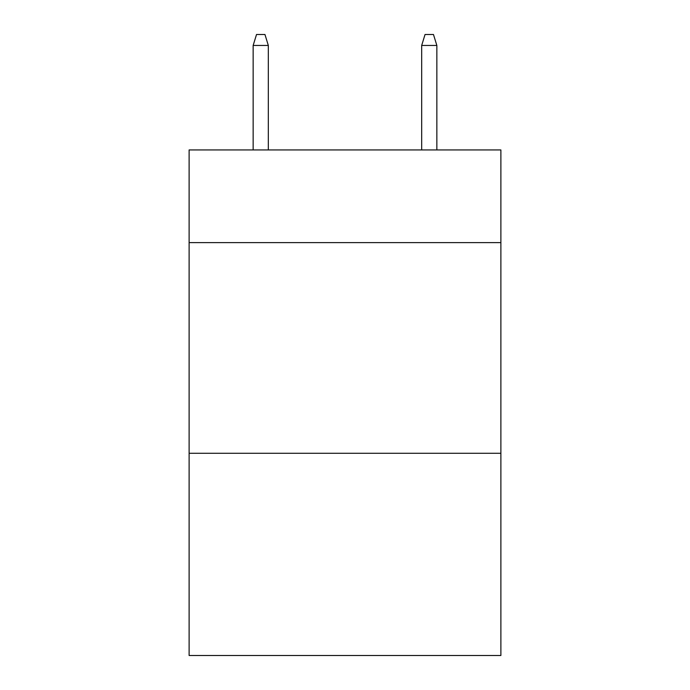 <?xml version="1.0" encoding="UTF-8"?>
<svg xmlns="http://www.w3.org/2000/svg" width="690" height="690" viewBox="0 0 690 690"><rect width="100%" height="100%" fill="white"/><g stroke="black" fill="none" stroke-linecap="round" stroke-linejoin="round"><path stroke-width="1.03" d="M500.88 242.621L500.88 149.937L189.12 149.937L189.12 242.621L500.88 242.621L500.88 655.5L189.12 655.5L189.12 242.621M500.88 453.278L189.12 453.278M268.324 149.937L268.324 45.454L253.152 45.454L253.152 149.937M253.152 45.454L256.525 34.5L264.951 34.5L268.324 45.454M421.676 45.454L425.049 34.5L433.475 34.5L436.848 45.454L421.676 45.454L421.676 149.937M436.848 45.454L436.848 149.937"/></g></svg>
